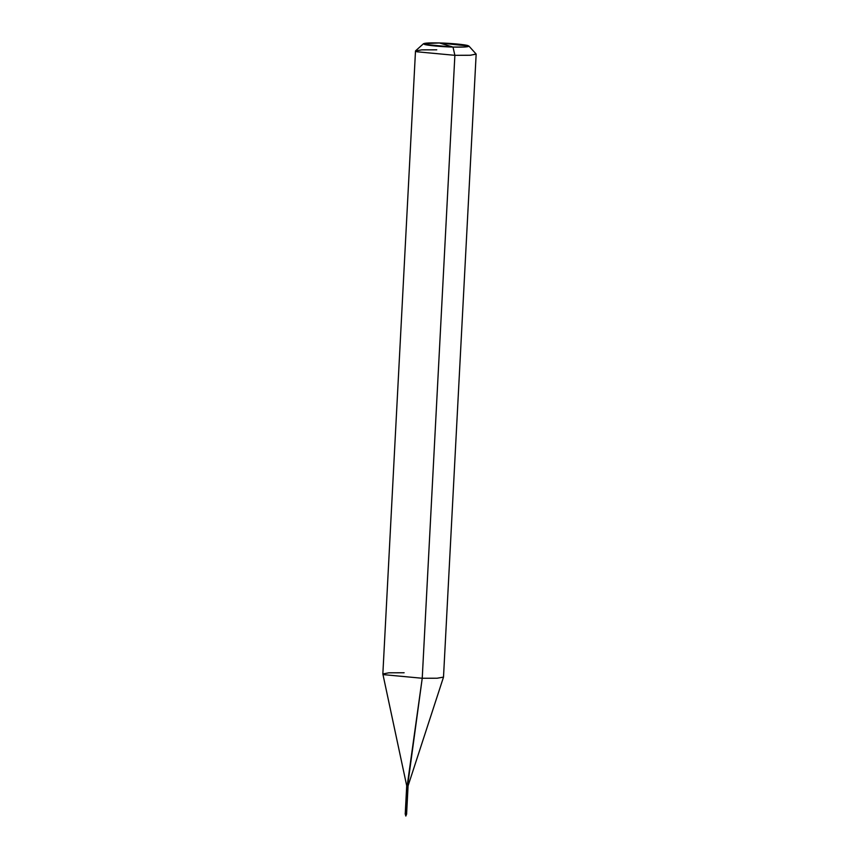 <?xml version="1.0" encoding="UTF-8"?>
<svg xmlns="http://www.w3.org/2000/svg" width="859" height="859" viewBox="0 0 859 859"><rect width="100%" height="100%" fill="white"/><g stroke="black" fill="none" stroke-linecap="round" stroke-linejoin="round"><path stroke-width="1.29" d="M406.082 815.363L406.146 814.128L405.62 815.223M436.769 49.822L421.726 49.865L415.498 50.982L416.873 51.776L454.873 55.32L453.004 47.073L464.859 47.009L468.907 46.064L439.432 42.95L453.004 47.073C442.568 46.869 426.902 45.409 424.507 44.41C421.79 43.208 426.773 42.725 439.432 42.95C449.869 43.154 465.546 44.614 467.93 45.613C470.646 46.816 465.675 47.299 453.004 47.073L439.432 42.95L423.551 43.68L424.507 44.41L453.004 47.073L454.873 55.32L422.231 678.256L407.596 785.867L406.157 813.849L407.187 785.749L422.231 678.256L384.231 674.712L382.846 673.918L384.231 674.712L422.231 678.256L437.07 678.223L443.502 677.139L408.079 785.845L406.608 813.817M404.127 672.758L388.869 672.812L382.846 673.961L415.498 50.982M468.907 46.064L476.069 53.967L470.678 55.234L454.873 55.32L469.927 55.277L476.154 54.16L443.502 677.096L437.274 678.213L422.231 678.256L454.873 55.32L416.873 51.776L415.595 50.799L423.551 43.68M406.694 813.817L405.835 816.05L405.169 813.741M405.244 813.741L406.715 785.77L382.846 673.961"/></g></svg>
